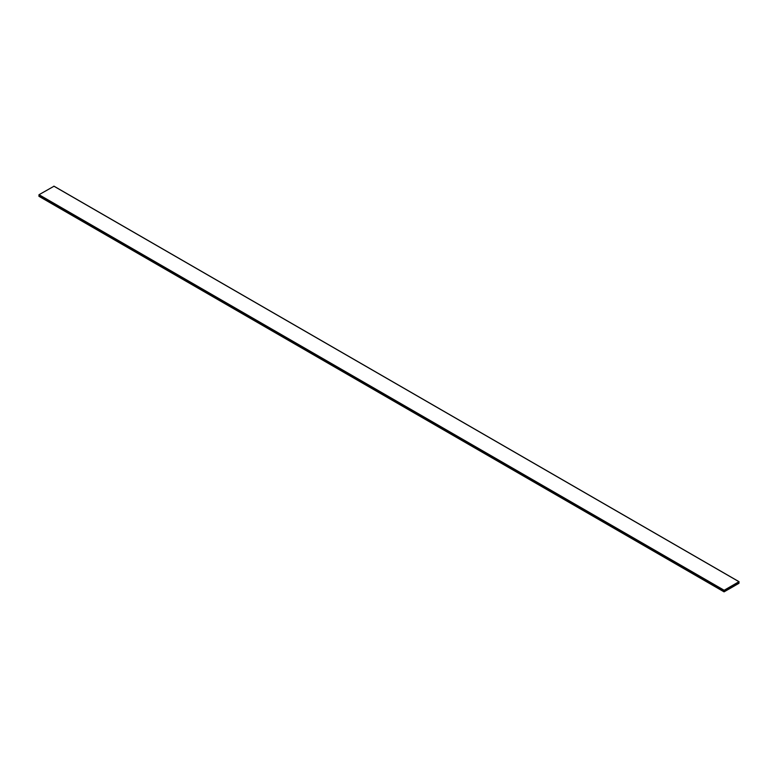 <?xml version="1.0" encoding="UTF-8"?>
<svg xmlns="http://www.w3.org/2000/svg" width="778" height="778" viewBox="0 0 778 778"><rect width="100%" height="100%" fill="white"/><g stroke="black" fill="none" stroke-linecap="round" stroke-linejoin="round"><path stroke-width="1.17" d="M738.964 583.296L738.964 581.711L724.162 590.259L724.065 591.854L738.964 583.296M53.974 186.243L39.036 194.704L38.939 196.299L724.026 591.757L38.9 196.202M739.032 581.837L724.162 590.337L724.094 591.718L738.964 583.218L739.012 581.788M724.114 591.766L738.954 583.218L739.022 581.827M728.48 589.354L734.646 585.795M53.838 186.156L738.964 581.711M39.036 194.704L724.162 590.259M38.9 194.938L724.026 590.492M53.935 186.146L739.061 581.701M38.939 196.299L724.065 591.854"/></g></svg>
